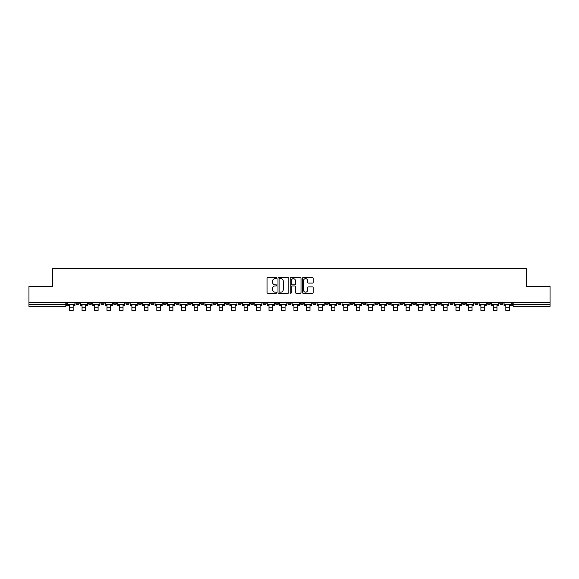 <?xml version="1.0" encoding="UTF-8"?>
<svg xmlns="http://www.w3.org/2000/svg" width="579" height="579" viewBox="0 0 579 579"><rect width="100%" height="100%" fill="white"/><g stroke="black" fill="none" stroke-linecap="round" stroke-linejoin="round"><path stroke-width="0.87" d="M276.719 278.108A0.55 0.55 0 0 0 276.169 277.565L267.838 277.565A0.782 0.782 0 0 0 267.049 278.347L267.049 292.46A0.782 0.782 0 0 0 267.838 293.249L276.169 293.249A0.55 0.55 0 0 0 276.719 292.699A0.55 0.55 0 0 0 276.169 292.149L275.09 292.149A2.511 2.511 0 0 1 272.579 289.638L272.579 288.465A2.511 2.511 0 0 1 275.09 285.954L276.169 285.954A0.55 0.55 0 0 0 276.719 285.404A0.55 0.55 0 0 0 276.169 284.854L275.09 284.854A2.511 2.511 0 0 1 272.579 282.349L272.579 281.17A2.511 2.511 0 0 1 275.09 278.658L276.169 278.658A0.55 0.55 0 0 0 276.719 278.108M487.33 302.267L487.33 303.143L490.529 303.143A1.599 1.599 0 0 1 488.929 304.742A1.599 1.599 0 0 1 487.33 303.143L487.33 302.267M412.545 302.267L412.545 303.143L415.744 303.143A1.599 1.599 0 0 1 414.144 304.742A1.599 1.599 0 0 1 412.545 303.143L412.545 302.267M400.082 302.267L400.082 303.143L403.274 303.143A1.599 1.599 0 0 1 401.681 304.742A1.599 1.599 0 0 1 400.082 303.143L400.082 302.267M325.297 302.267L325.297 303.143L328.488 303.143A1.599 1.599 0 0 1 326.896 304.742A1.599 1.599 0 0 1 325.297 303.143L325.297 302.267M312.834 302.267L312.834 303.143L316.025 303.143A1.599 1.599 0 0 1 314.426 304.742A1.599 1.599 0 0 1 312.834 303.143L312.834 302.267M300.363 302.267L300.363 303.143L303.562 303.143A1.599 1.599 0 0 1 301.963 304.742A1.599 1.599 0 0 1 300.363 303.143L300.363 302.267M275.438 302.267L275.438 303.143L278.637 303.143A1.599 1.599 0 0 1 277.037 304.742A1.599 1.599 0 0 1 275.438 303.143L275.438 302.267M250.512 303.143L250.512 302.267L250.512 303.143A1.599 1.599 0 0 0 252.104 304.742A1.599 1.599 0 0 1 250.512 303.143L253.703 303.143A1.599 1.599 0 0 1 252.104 304.742A1.599 1.599 0 0 0 253.703 303.143L253.703 302.267L253.703 303.143M238.049 303.143L238.049 302.267L238.049 303.143A1.599 1.599 0 0 0 239.641 304.742A1.599 1.599 0 0 1 238.049 303.143L241.24 303.143A1.599 1.599 0 0 1 239.641 304.742M225.578 303.143L225.578 302.267L225.578 303.143A1.599 1.599 0 0 0 227.178 304.742A1.599 1.599 0 0 1 225.578 303.143L228.777 303.143A1.599 1.599 0 0 1 227.178 304.742A1.599 1.599 0 0 0 228.777 303.143L228.777 302.267L228.777 303.143M213.115 302.267L213.115 303.143L216.314 303.143A1.599 1.599 0 0 1 214.715 304.742A1.599 1.599 0 0 1 213.115 303.143L213.115 302.267M200.652 302.267L200.652 303.143L203.851 303.143A1.599 1.599 0 0 1 202.252 304.742A1.599 1.599 0 0 1 200.652 303.143L200.652 302.267M188.189 302.267L188.189 303.143L191.381 303.143A1.599 1.599 0 0 1 189.789 304.742A1.599 1.599 0 0 1 188.189 303.143L188.189 302.267M175.727 303.143L175.727 302.267L175.727 303.143A1.599 1.599 0 0 0 177.319 304.742A1.599 1.599 0 0 1 175.727 303.143L178.918 303.143A1.599 1.599 0 0 1 177.319 304.742M150.793 303.143L150.793 302.267L150.793 303.143A1.599 1.599 0 0 0 152.393 304.742A1.599 1.599 0 0 1 150.793 303.143L153.992 303.143A1.599 1.599 0 0 1 152.393 304.742A1.599 1.599 0 0 0 153.992 303.143L153.992 302.267L153.992 303.143M138.33 303.143L138.33 302.267L138.33 303.143A1.599 1.599 0 0 0 139.93 304.742A1.599 1.599 0 0 1 138.33 303.143L141.529 303.143A1.599 1.599 0 0 1 139.93 304.742A1.599 1.599 0 0 0 141.529 303.143L141.529 302.267L141.529 303.143M125.867 303.143L125.867 302.267L125.867 303.143A1.599 1.599 0 0 0 127.467 304.742A1.599 1.599 0 0 1 125.867 303.143L129.066 303.143A1.599 1.599 0 0 1 127.467 304.742A1.599 1.599 0 0 0 129.066 303.143L129.066 302.267L129.066 303.143M113.404 303.143L113.404 302.267L113.404 303.143A1.599 1.599 0 0 0 115.004 304.742A1.599 1.599 0 0 1 113.404 303.143L116.596 303.143A1.599 1.599 0 0 1 115.004 304.742M100.941 303.143L100.941 302.267L100.941 303.143A1.599 1.599 0 0 0 102.534 304.742A1.599 1.599 0 0 1 100.941 303.143L104.133 303.143A1.599 1.599 0 0 1 102.534 304.742A1.599 1.599 0 0 0 104.133 303.143L104.133 302.267L104.133 303.143M88.471 303.143L88.471 302.267L88.471 303.143A1.599 1.599 0 0 0 90.071 304.742A1.599 1.599 0 0 1 88.471 303.143L91.67 303.143A1.599 1.599 0 0 1 90.071 304.742A1.599 1.599 0 0 0 91.67 303.143L91.67 302.267L91.67 303.143M312.421 283.095A0.782 0.782 0 0 0 313.203 282.306L313.203 278.347A0.782 0.782 0 0 0 312.421 277.565L303.164 277.565A0.782 0.782 0 0 0 302.383 278.347L302.383 292.46A0.782 0.782 0 0 0 303.164 293.249L312.421 293.249A0.782 0.782 0 0 0 313.203 292.46L313.203 287.676A0.782 0.782 0 0 0 312.421 286.894L308.462 286.894A0.782 0.782 0 0 0 307.673 287.676L307.673 290.05A2.099 2.099 0 0 1 305.574 292.149A2.099 2.099 0 0 1 303.483 290.05L303.483 280.757A2.099 2.099 0 0 1 305.574 278.658A2.099 2.099 0 0 1 307.673 280.757L307.673 282.306A0.782 0.782 0 0 0 308.462 283.095L312.421 283.095M28.95 302.267L28.95 286.366L52.761 286.366L52.761 268.547L526.239 268.547L526.239 286.366L550.05 286.366L550.05 302.267L28.95 302.267L28.95 304.742L66.744 304.742L66.744 302.267L66.744 304.742A1.599 1.599 0 0 1 65.145 306.342L28.95 306.342L28.95 304.742M288.812 278.347A0.782 0.782 0 0 0 288.031 277.565L278.774 277.565A0.782 0.782 0 0 0 277.992 278.347L277.992 292.46A0.782 0.782 0 0 0 278.774 293.249L288.031 293.249A0.782 0.782 0 0 0 288.812 292.46L288.812 278.347M290.969 277.565L300.226 277.565A0.782 0.782 0 0 1 301.008 278.347L301.008 292.46A0.782 0.782 0 0 1 300.226 293.249L296.267 293.249A0.782 0.782 0 0 1 295.478 292.46L295.478 286.735A0.782 0.782 0 0 0 294.697 285.954L292.069 285.954A0.782 0.782 0 0 0 291.288 286.735L291.288 292.699A0.55 0.55 0 0 1 290.738 293.249A0.55 0.55 0 0 1 290.188 292.699L290.188 278.347A0.782 0.782 0 0 1 290.969 277.565M512.256 302.267L512.256 304.742L550.05 304.742L550.05 306.342L513.855 306.342A1.599 1.599 0 0 1 512.256 304.742A1.599 1.599 0 0 0 513.855 306.342L513.855 302.267M550.05 302.267L550.05 304.742M502.992 302.267L502.992 303.143A1.599 1.599 0 0 1 501.392 304.742A1.599 1.599 0 0 1 499.793 303.143L502.992 303.143M499.793 302.267L499.793 303.143M490.529 302.267L490.529 303.143A1.599 1.599 0 0 1 488.929 304.742M478.059 302.267L478.059 303.143A1.599 1.599 0 0 1 476.466 304.742A1.599 1.599 0 0 1 474.867 303.143L478.059 303.143M474.867 302.267L474.867 303.143M465.596 302.267L465.596 303.143A1.599 1.599 0 0 1 463.996 304.742A1.599 1.599 0 0 1 462.404 303.143L465.596 303.143M462.404 302.267L462.404 303.143M453.133 302.267L453.133 303.143A1.599 1.599 0 0 1 451.533 304.742A1.599 1.599 0 0 1 449.934 303.143A1.599 1.599 0 0 0 451.533 304.742M449.934 302.267L449.934 303.143L453.133 303.143M440.67 302.267L440.67 303.143A1.599 1.599 0 0 1 439.07 304.742A1.599 1.599 0 0 1 437.471 303.143L440.67 303.143M437.471 302.267L437.471 303.143M428.207 302.267L428.207 303.143A1.599 1.599 0 0 1 426.607 304.742A1.599 1.599 0 0 1 425.008 303.143L428.207 303.143M425.008 302.267L425.008 303.143M415.744 302.267L415.744 303.143M403.274 302.267L403.274 303.143L403.274 302.267M390.811 302.267L390.811 303.143A1.599 1.599 0 0 1 389.211 304.742A1.599 1.599 0 0 1 387.619 303.143L390.811 303.143M387.619 302.267L387.619 303.143M378.348 302.267L378.348 303.143A1.599 1.599 0 0 1 376.748 304.742A1.599 1.599 0 0 1 375.149 303.143L378.348 303.143M375.149 302.267L375.149 303.143M365.885 302.267L365.885 303.143A1.599 1.599 0 0 1 364.285 304.742A1.599 1.599 0 0 1 362.686 303.143L365.885 303.143M362.686 302.267L362.686 303.143M353.422 302.267L353.422 303.143A1.599 1.599 0 0 1 351.822 304.742A1.599 1.599 0 0 1 350.223 303.143L353.422 303.143M350.223 302.267L350.223 303.143M340.951 302.267L340.951 303.143A1.599 1.599 0 0 1 339.359 304.742A1.599 1.599 0 0 1 337.76 303.143L340.951 303.143M337.76 302.267L337.76 303.143M328.488 302.267L328.488 303.143A1.599 1.599 0 0 1 326.896 304.742M316.025 302.267L316.025 303.143M303.562 303.143L303.562 302.267L303.562 303.143A1.599 1.599 0 0 1 301.963 304.742M291.099 302.267L291.099 303.143A1.599 1.599 0 0 1 289.5 304.742A1.599 1.599 0 0 1 287.901 303.143A1.599 1.599 0 0 0 289.5 304.742A1.599 1.599 0 0 0 291.099 303.143L287.901 303.143L287.901 302.267M278.637 303.143L278.637 302.267L278.637 303.143A1.599 1.599 0 0 1 277.037 304.742M266.166 302.267L266.166 303.143A1.599 1.599 0 0 1 264.574 304.742A1.599 1.599 0 0 1 262.975 303.143A1.599 1.599 0 0 0 264.574 304.742M262.975 302.267L262.975 303.143L266.166 303.143M241.24 302.267L241.24 303.143L241.24 302.267M216.314 303.143L216.314 302.267L216.314 303.143A1.599 1.599 0 0 1 214.715 304.742M203.851 303.143L203.851 302.267L203.851 303.143A1.599 1.599 0 0 1 202.252 304.742M191.381 303.143L191.381 302.267L191.381 303.143A1.599 1.599 0 0 1 189.789 304.742M178.918 302.267L178.918 303.143L178.918 302.267M166.455 303.143L166.455 302.267L166.455 303.143A1.599 1.599 0 0 1 164.856 304.742A1.599 1.599 0 0 1 163.256 303.143L166.455 303.143A1.599 1.599 0 0 1 164.856 304.742M163.256 302.267L163.256 303.143M116.596 302.267L116.596 303.143L116.596 302.267M79.207 302.267L79.207 303.143A1.599 1.599 0 0 1 77.608 304.742A1.599 1.599 0 0 1 76.008 303.143A1.599 1.599 0 0 0 77.608 304.742A1.599 1.599 0 0 0 79.207 303.143L79.207 302.267M76.008 302.267L76.008 303.143L79.207 303.143M65.145 302.267L65.145 306.342A1.599 1.599 0 0 0 66.744 304.742M279.635 278.658A0.55 0.55 0 0 0 279.092 279.208L279.092 291.599A0.55 0.55 0 0 0 279.635 292.149L280.772 292.149A2.511 2.511 0 0 0 283.283 289.638L283.283 281.17A2.511 2.511 0 0 0 280.772 278.658L279.635 278.658M295.478 280.801A2.099 2.099 0 0 0 293.379 278.702A2.099 2.099 0 0 0 291.288 280.801L291.288 284.072A0.782 0.782 0 0 0 292.069 284.854L294.697 284.854A0.782 0.782 0 0 0 295.478 284.072L295.478 280.801M67.823 304.742L74.93 304.742L74.93 305.538L73.171 305.538L73.171 310.453L69.581 310.453L69.581 305.538L67.823 305.538L67.823 302.267M74.93 304.742L74.93 302.267M80.286 304.742L87.393 304.742L87.393 305.538L85.641 305.538L85.641 310.453L82.044 310.453L82.044 305.538L80.286 305.538L80.286 302.267M87.393 304.742L87.393 302.267M92.749 304.742L99.863 304.742L99.863 305.538L98.104 305.538L98.104 310.453L94.507 310.453L94.507 305.538L92.749 305.538L92.749 302.267M99.863 304.742L99.863 302.267M105.212 304.742L112.326 304.742L112.326 305.538L110.567 305.538L110.567 310.453L106.97 310.453L106.97 305.538L105.212 305.538L105.212 302.267M112.326 304.742L112.326 302.267M117.675 304.742L124.789 304.742L124.789 305.538L123.03 305.538L123.03 310.453L119.433 310.453L119.433 305.538L117.675 305.538L117.675 302.267M124.789 304.742L124.789 302.267M130.145 304.742L137.252 304.742L137.252 305.538L135.493 305.538L135.493 310.453L131.896 310.453L131.896 305.538L130.145 305.538L130.145 302.267M137.252 304.742L137.252 302.267M142.608 304.742L149.715 304.742L149.715 305.538L147.956 305.538L147.956 310.453L144.366 310.453L144.366 305.538L142.608 305.538L142.608 302.267M149.715 304.742L149.715 302.267M155.071 304.742L162.178 304.742L162.178 305.538L160.426 305.538L160.426 310.453L156.829 310.453L156.829 305.538L155.071 305.538L155.071 302.267M162.178 304.742L162.178 302.267M167.534 304.742L174.648 304.742L174.648 305.538L172.889 305.538L172.889 310.453L169.292 310.453L169.292 305.538L167.534 305.538L167.534 302.267M174.648 304.742L174.648 302.267M179.997 304.742L187.111 304.742L187.111 305.538L185.352 305.538L185.352 310.453L181.755 310.453L181.755 305.538L179.997 305.538L179.997 302.267M187.111 304.742L187.111 302.267M192.46 304.742L199.574 304.742L199.574 305.538L197.815 305.538L197.815 310.453L194.218 310.453L194.218 305.538L192.46 305.538L192.46 302.267M199.574 304.742L199.574 302.267M204.93 304.742L212.037 304.742L212.037 305.538L210.278 305.538L210.278 310.453L206.681 310.453L206.681 305.538L204.93 305.538L204.93 302.267M212.037 304.742L212.037 302.267M217.393 304.742L224.5 304.742L224.5 305.538L222.741 305.538L222.741 310.453L219.151 310.453L219.151 305.538L217.393 305.538L217.393 302.267M224.5 304.742L224.5 302.267M229.856 304.742L236.963 304.742L236.963 305.538L235.212 305.538L235.212 310.453L231.614 310.453L231.614 305.538L229.856 305.538L229.856 302.267M236.963 304.742L236.963 302.267M242.319 304.742L249.433 304.742L249.433 305.538L247.674 305.538L247.674 310.453L244.077 310.453L244.077 305.538L242.319 305.538L242.319 302.267M249.433 304.742L249.433 302.267M254.782 304.742L261.896 304.742L261.896 305.538L260.137 305.538L260.137 310.453L256.54 310.453L256.54 305.538L254.782 305.538L254.782 302.267M261.896 304.742L261.896 302.267M267.245 304.742L274.359 304.742L274.359 305.538L272.6 305.538L272.6 310.453L269.003 310.453L269.003 305.538L267.245 305.538L267.245 302.267M274.359 304.742L274.359 302.267M279.715 304.742L286.822 304.742L286.822 305.538L285.063 305.538L285.063 310.453L281.474 310.453L281.474 305.538L279.715 305.538L279.715 302.267M286.822 304.742L286.822 302.267M292.178 304.742L299.285 304.742L299.285 305.538L297.526 305.538L297.526 310.453L293.937 310.453L293.937 305.538L292.178 305.538L292.178 302.267M299.285 304.742L299.285 302.267M304.641 304.742L311.755 304.742L311.755 305.538L309.997 305.538L309.997 310.453L306.4 310.453L306.4 305.538L304.641 305.538L304.641 302.267M311.755 304.742L311.755 302.267M317.104 304.742L324.218 304.742L324.218 305.538L322.46 305.538L322.46 310.453L318.863 310.453L318.863 305.538L317.104 305.538L317.104 302.267M324.218 304.742L324.218 302.267M329.567 304.742L336.681 304.742L336.681 305.538L334.923 305.538L334.923 310.453L331.326 310.453L331.326 305.538L329.567 305.538L329.567 302.267M336.681 304.742L336.681 302.267M342.037 304.742L349.144 304.742L349.144 305.538L347.386 305.538L347.386 310.453L343.788 310.453L343.788 305.538L342.037 305.538L342.037 302.267M349.144 304.742L349.144 302.267M354.5 304.742L361.607 304.742L361.607 305.538L359.849 305.538L359.849 310.453L356.259 310.453L356.259 305.538L354.5 305.538L354.5 302.267M361.607 304.742L361.607 302.267M366.963 304.742L374.07 304.742L374.07 305.538L372.319 305.538L372.319 310.453L368.722 310.453L368.722 305.538L366.963 305.538L366.963 302.267M374.07 304.742L374.07 302.267M379.426 304.742L386.54 304.742L386.54 305.538L384.782 305.538L384.782 310.453L381.185 310.453L381.185 305.538L379.426 305.538L379.426 302.267M386.54 304.742L386.54 302.267M391.889 304.742L399.003 304.742L399.003 305.538L397.245 305.538L397.245 310.453L393.648 310.453L393.648 305.538L391.889 305.538L391.889 302.267M399.003 304.742L399.003 302.267M404.352 304.742L411.466 304.742L411.466 305.538L409.708 305.538L409.708 310.453L406.111 310.453L406.111 305.538L404.352 305.538L404.352 302.267M411.466 304.742L411.466 302.267M416.822 304.742L423.929 304.742L423.929 305.538L422.171 305.538L422.171 310.453L418.574 310.453L418.574 305.538L416.822 305.538L416.822 302.267M423.929 304.742L423.929 302.267M429.285 304.742L436.392 304.742L436.392 305.538L434.634 305.538L434.634 310.453L431.044 310.453L431.044 305.538L429.285 305.538L429.285 302.267M436.392 304.742L436.392 302.267M441.748 304.742L448.855 304.742L448.855 305.538L447.104 305.538L447.104 310.453L443.507 310.453L443.507 305.538L441.748 305.538L441.748 302.267M448.855 304.742L448.855 302.267M454.211 304.742L461.325 304.742L461.325 305.538L459.567 305.538L459.567 310.453L455.97 310.453L455.97 305.538L454.211 305.538L454.211 302.267M461.325 304.742L461.325 302.267M466.674 304.742L473.788 304.742L473.788 305.538L472.03 305.538L472.03 310.453L468.433 310.453L468.433 305.538L466.674 305.538L466.674 302.267M473.788 304.742L473.788 302.267M479.137 304.742L486.251 304.742L486.251 305.538L484.493 305.538L484.493 310.453L480.896 310.453L480.896 305.538L479.137 305.538L479.137 302.267M486.251 304.742L486.251 302.267M491.607 304.742L498.714 304.742L498.714 305.538L496.956 305.538L496.956 310.453L493.359 310.453L493.359 305.538L491.607 305.538L491.607 302.267M498.714 304.742L498.714 302.267M504.07 304.742L511.177 304.742L511.177 305.538L509.419 305.538L509.419 310.453L505.829 310.453L505.829 305.538L504.07 305.538L504.07 302.267M511.177 304.742L511.177 302.267M69.581 307.261L73.171 307.261M82.044 307.261L85.641 307.261M94.507 307.261L98.104 307.261M106.97 307.261L110.567 307.261M119.433 307.261L123.03 307.261M131.896 307.261L135.493 307.261M144.366 307.261L147.956 307.261M156.829 307.261L160.426 307.261M169.292 307.261L172.889 307.261M181.755 307.261L185.352 307.261M194.218 307.261L197.815 307.261M206.681 307.261L210.278 307.261M219.151 307.261L222.741 307.261M231.614 307.261L235.212 307.261M244.077 307.261L247.674 307.261M256.54 307.261L260.137 307.261M269.003 307.261L272.6 307.261M281.474 307.261L285.063 307.261M293.937 307.261L297.526 307.261M306.4 307.261L309.997 307.261M318.863 307.261L322.46 307.261M331.326 307.261L334.923 307.261M343.788 307.261L347.386 307.261M356.259 307.261L359.849 307.261M368.722 307.261L372.319 307.261M381.185 307.261L384.782 307.261M393.648 307.261L397.245 307.261M406.111 307.261L409.708 307.261M418.574 307.261L422.171 307.261M431.044 307.261L434.634 307.261M443.507 307.261L447.104 307.261M455.97 307.261L459.567 307.261M468.433 307.261L472.03 307.261M480.896 307.261L484.493 307.261M493.359 307.261L496.956 307.261M505.829 307.261L509.419 307.261"/></g></svg>
